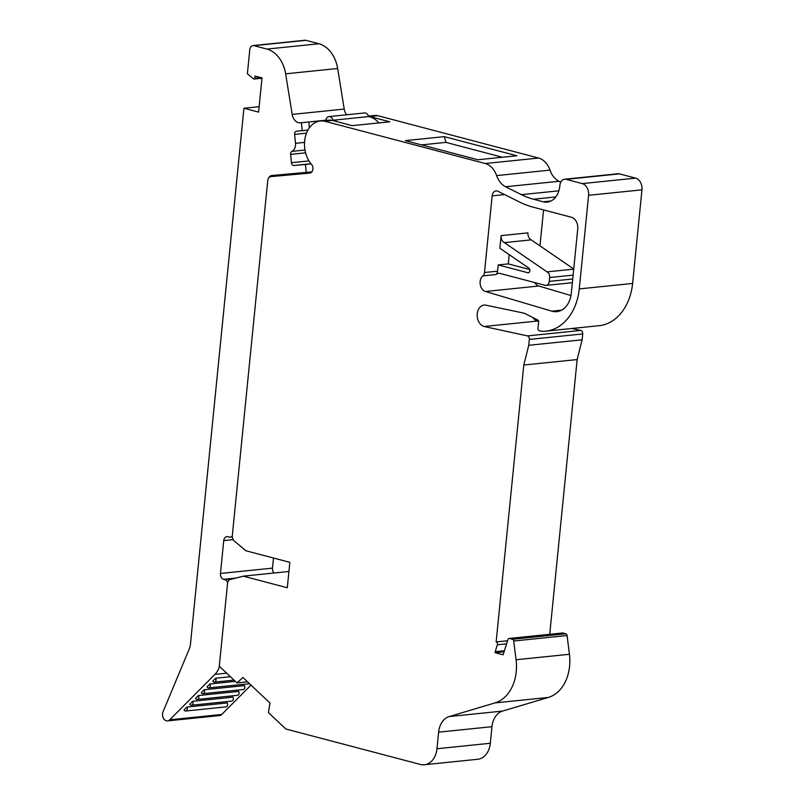 <?xml version="1.0" encoding="UTF-8"?>
<svg xmlns="http://www.w3.org/2000/svg" width="805" height="805" viewBox="0 0 805 805"><rect width="100%" height="100%" fill="white"/><g stroke="black" fill="none" stroke-linecap="round" stroke-linejoin="round"><path stroke-width="1.21" d="M259.14 106.683L243.935 108.242L258.596 112.106L262.017 77.894L255.044 76.062L254.712 78.286A0.996 0.735 84.1 0 1 253.635 78.88L247.377 73.788L249.792 49.588A4.991 3.683 84.1 0 1 252.951 45.583L304.974 40.25A4.991 3.683 84.1 0 1 305.97 40.331L318.931 43.752A29.966 22.087 84.1 0 1 337.657 68.495L344.218 109.067A9.992 7.366 -95.9 0 0 346.703 114.783M252.951 45.583A4.991 3.683 84.1 0 1 253.947 45.664L266.908 49.085A29.966 22.087 84.1 0 1 285.634 73.829L292.195 114.411A9.992 7.366 -95.9 0 0 298.434 122.652A9.992 7.366 -95.9 0 0 300.366 122.823L325.884 120.207M309.372 127.844L308.808 121.968L325.854 120.418A4.971 3.663 84.1 0 1 328.973 116.594A4.971 3.663 84.1 0 1 332.968 120.237L368.539 116.584A24.975 18.414 84.1 0 1 369.726 116.846A24.975 18.414 84.1 0 1 378.893 122.913M337.365 121.746A24.975 18.414 -95.9 0 0 334.145 120.498A24.975 18.414 -95.9 0 0 332.968 120.237M268.89 177.734A4.991 3.683 84.1 0 1 271.577 175.54L306.202 172.401L305.437 164.451L293.916 165.498A2.999 2.214 84.1 0 1 293.342 165.448A2.999 2.214 84.1 0 1 291.43 162.711L308.999 160.909M186.921 707.072A2.496 1.841 84.1 0 1 187.203 709.577A2.496 1.841 84.1 0 1 185.734 711.006A2.496 1.841 84.1 0 1 185.241 710.966A2.496 1.841 84.1 0 1 184.043 709.96L186.921 707.072L227.191 702.946A2.496 1.841 -95.9 0 1 227.473 705.452A2.496 1.841 -95.9 0 1 226.014 706.871L185.734 711.006M192.667 701.306A2.496 1.841 84.1 0 1 192.948 703.801A2.496 1.841 84.1 0 1 191.479 705.23A2.496 1.841 84.1 0 1 190.986 705.19A2.496 1.841 84.1 0 1 189.789 704.184L192.667 701.306L232.937 697.17A2.496 1.841 -95.9 0 1 233.219 699.676A2.496 1.841 -95.9 0 1 231.76 701.095L191.479 705.23M198.412 695.53A2.496 1.841 84.1 0 1 198.694 698.026A2.496 1.841 84.1 0 1 197.225 699.454A2.496 1.841 84.1 0 1 196.732 699.414A2.496 1.841 84.1 0 1 195.535 698.418L198.412 695.53L238.683 691.394A2.496 1.841 -95.9 0 1 238.964 693.9A2.496 1.841 -95.9 0 1 237.505 695.319L197.225 699.454M204.158 689.754A2.496 1.841 84.1 0 1 204.44 692.25A2.496 1.841 84.1 0 1 202.971 693.679A2.496 1.841 84.1 0 1 202.478 693.638A2.496 1.841 84.1 0 1 201.28 692.642L204.158 689.754L244.428 685.619A2.496 1.841 -95.9 0 1 244.72 688.124A2.496 1.841 -95.9 0 1 243.251 689.543L202.971 693.679M209.904 683.978A2.496 1.841 84.1 0 1 210.186 686.474A2.496 1.841 84.1 0 1 208.716 687.903A2.496 1.841 84.1 0 1 208.223 687.862A2.496 1.841 84.1 0 1 207.026 686.866L209.904 683.978L235.342 681.362M208.716 687.903L248.997 683.777A2.496 1.841 -95.9 0 0 249.449 683.646M215.649 678.202A2.496 1.841 84.1 0 1 215.931 680.698A2.496 1.841 84.1 0 1 214.462 682.127A2.496 1.841 84.1 0 1 213.969 682.087A2.496 1.841 84.1 0 1 212.772 681.09L215.649 678.202L230.381 676.693M552.2 311.273A22.973 16.935 84.1 0 1 551.797 311.163L485.425 291.491A8.523 6.279 84.1 0 1 480.243 284.507A8.523 6.279 84.1 0 1 482.889 275.853A4.991 3.683 84.1 0 0 484.489 272.513L492.147 195.887A6.188 4.568 84.1 0 1 496.051 190.916A6.188 4.568 84.1 0 1 498.043 191.298L519.668 202.105A107.87 79.534 -95.9 0 0 532.699 207.056L571.369 217.239A9.992 7.366 84.1 0 1 577.728 228.952L571.309 293.241A22.973 16.935 84.1 0 1 556.788 311.646A22.973 16.935 84.1 0 1 552.2 311.273M497.369 644.785A2.002 1.469 -95.9 0 0 496.202 641.947A2.002 1.469 -95.9 0 0 496.142 641.937L523.783 365.037L528.764 345.285L529.348 339.418A2.999 2.214 -95.9 0 0 527.446 335.906L484.157 326.498A10.857 8.01 84.1 0 1 477.184 315.218A10.857 8.01 84.1 0 1 484.117 305.065A10.857 8.01 84.1 0 1 486.28 305.246L523.391 313.024A19.974 14.732 84.1 0 1 525.907 313.99L537.871 320.098A1.499 1.107 84.1 0 1 538.636 321.779L537.971 328.37A2.002 1.469 -95.9 0 0 539.249 330.714L541.443 331.298A53.211 39.234 -95.9 0 0 545.679 331.167A53.211 39.234 -95.9 0 0 579.268 288.915L588.596 195.303A9.992 7.366 -95.9 0 0 582.236 183.6L566.116 179.344A7.487 5.524 -95.9 0 0 564.617 179.223A7.487 5.524 -95.9 0 0 559.857 185.472A19.974 14.732 -95.9 0 1 547.179 202.115A19.974 14.732 -95.9 0 1 543.194 201.793L533.484 199.238A99.88 73.637 84.1 0 1 521.409 194.659L505.6 186.75A19.974 14.732 84.1 0 1 496.625 175.591A19.974 14.732 -95.9 0 0 485.244 163.526L324.496 121.173A24.975 18.414 -95.9 0 0 320.43 120.992A24.975 18.414 -95.9 0 0 305.125 137.836A24.975 18.414 -95.9 0 0 311.555 164.411A4.991 3.683 84.1 0 1 312.843 169.724A4.991 3.683 84.1 0 1 309.784 173.095A4.991 3.683 84.1 0 1 309.754 173.105L270.933 176.617A4.991 3.683 -95.9 0 0 270.903 176.617A4.991 3.683 -95.9 0 0 267.743 180.622L232.273 536.039A5.695 4.196 -95.9 0 0 234.416 541.121L245.857 550.751L289.84 562.333L287.305 587.751L243.311 576.159L230.3 579.499A4.991 3.683 -95.9 0 0 227.553 583.283L219.282 666.208L236.982 682.912L242.697 677.699A0.996 0.735 -95.9 0 0 242.879 677.448L269.987 703.037A0.996 0.735 -95.9 0 0 269.886 703.359L268.447 712.616L285.805 728.988L420.341 764.428A19.974 14.732 -95.9 0 0 424.336 764.75A19.974 14.732 -95.9 0 0 436.964 748.741L438.614 732.158A19.974 14.732 84.1 0 1 449.23 716.551L494.995 702.906A39.948 29.453 -95.9 0 0 516.065 659.748L513.721 641.011A2.002 1.469 -95.9 0 0 512.453 639.261L509.535 638.496A2.002 1.469 -95.9 0 0 509.142 638.466A2.002 1.469 -95.9 0 0 507.975 639.573L503.135 654.807L495.075 652.684L495.166 651.708L497.369 644.785L506.627 643.829M243.935 108.242L190.483 643.829A15.979 11.783 84.1 0 1 189.155 649.202L163.043 711.761A5.997 4.417 -95.9 0 0 163.294 718.02A5.997 4.417 -95.9 0 0 167.551 720.888A5.997 4.417 -95.9 0 0 169.734 719.801L214.925 674.389A19.974 14.732 -95.9 0 0 219.443 666.359M227.634 582.79A4.991 3.683 -95.9 0 0 224.736 579.61L223.639 579.318A4.991 3.683 84.1 0 1 220.459 573.462L223.74 540.618A4.991 3.683 84.1 0 1 226.899 536.613A4.991 3.683 84.1 0 1 227.895 536.694L229.254 537.056A4.991 3.683 -95.9 0 0 230.25 537.136A4.991 3.683 -95.9 0 0 231.709 536.543A3.995 2.948 84.1 0 0 232.283 535.969M305.598 152.839L290.635 154.369L291.43 162.711M290.635 154.369A2.999 2.214 84.1 0 1 291.953 151.36A7.99 5.887 -95.9 0 0 295.485 143.32L294.63 134.375A2.999 2.214 84.1 0 1 296.522 131.195A2.999 2.214 84.1 0 1 296.542 131.185L302.187 130.682L301.422 122.722L300.366 122.823M328.973 116.594L364.554 112.952A4.971 3.663 84.1 0 1 368.539 116.584M273.489 558.026L272.482 568.129A4.991 3.683 -95.9 0 0 274.052 573.009M167.551 720.888L219.574 715.554A5.997 4.417 -95.9 0 0 221.757 714.468L250.979 685.095M302.187 130.682L307.943 130.088M311.927 171.817L306.202 172.401M311.092 163.868L305.437 164.451M308.808 121.968L301.422 122.722M477.939 159.752L516.87 155.768L444.29 136.639L405.358 140.633L477.939 159.752M279.878 175.701L310.639 172.864L279.878 175.701A2.999 1.801 84.8 0 0 279.878 175.701A2.999 1.801 84.8 0 0 279.858 175.701L279.798 175.711M509.193 254.652L508.277 263.889L498.204 264.925L497.581 271.174A4.991 3.683 84.1 0 1 495.981 274.515A8.523 6.279 84.1 0 1 498.627 273.378A8.523 6.279 84.1 0 1 500.328 273.509L545.116 285.312A4.991 3.683 -95.9 0 0 546.112 285.393A4.991 3.683 -95.9 0 0 549.272 281.388L549.654 277.524A4.991 3.683 -95.9 0 0 547.048 271.879L504.373 242.627A6.188 4.568 84.1 0 1 501.133 235.634L499.875 248.252L528.764 268.065A2.496 1.841 84.1 0 1 529.841 270.772A2.496 1.841 84.1 0 1 528.261 272.754A2.496 1.841 84.1 0 1 527.768 272.714L528.744 272.613M508.277 263.889L529.74 269.544M498.204 264.925L527.768 272.714M502.36 157.247L445.94 142.384L444.29 136.639M445.94 142.384L421.518 144.89M501.133 235.634L527.979 232.876A6.188 4.568 -95.9 0 0 531.22 239.87L573.724 269.011M550.972 201.019A19.974 14.732 84.1 0 1 550.912 200.998L543.194 201.793M547.048 271.879L573.713 269.142M504.373 242.627L531.22 239.87M539.974 245.867L543.556 209.914M570.987 295.556L538.787 286.017A8.523 6.279 84.1 0 1 534.842 282.605M368.388 116.071L373.802 115.518A24.975 18.414 84.1 0 1 377.857 115.699L538.605 158.052A19.974 14.732 84.1 0 1 549.986 170.117A19.974 14.732 -95.9 0 0 558.962 181.276L560.753 182.172M564.617 179.223L617.978 173.749A7.487 5.524 84.1 0 1 619.478 173.87L635.608 178.126A9.992 7.366 84.1 0 1 641.957 189.829L632.629 283.441A53.211 39.234 84.1 0 1 599.041 325.693L545.679 331.167M532.9 317.562A10.857 8.01 -95.9 0 0 537.519 321.024L538.615 321.265M571.842 328.49L580.808 330.432A2.999 2.214 84.1 0 1 582.719 333.944L582.126 339.811L577.145 359.573L549.724 634.3M509.142 638.466L562.504 632.992A2.002 1.469 84.1 0 1 562.906 633.022L565.824 633.787A2.002 1.469 84.1 0 1 567.082 635.537L569.427 654.274A39.948 29.453 84.1 0 1 548.366 697.432L502.592 711.077A19.974 14.732 -95.9 0 0 491.976 726.684L490.326 743.267A19.974 14.732 84.1 0 1 477.697 759.276L424.336 764.75M377.857 115.699L369.807 116.534A24.975 18.414 -95.9 0 0 368.479 116.333M324.496 121.173L332.213 120.388L352.198 125.65L389.791 121.797L369.807 116.534M288.925 571.48L243.311 576.159M247.517 681.825L236.982 682.912M504.101 651.758L495.075 652.684M504.423 650.762L495.166 651.708M507.603 640.76L496.142 641.937M577.145 359.573L523.783 365.037M582.126 339.811L528.764 345.285M580.808 330.432L527.446 335.906M537.519 321.024L484.157 326.498M332.213 120.388A24.975 18.414 -95.9 0 0 328.148 120.197L320.43 120.992M292.195 114.411L344.218 109.067M254.712 78.286L261.031 77.642M551.797 311.163L561.578 310.167M285.634 73.829L337.657 68.495M266.908 49.085L318.931 43.752M253.947 45.664L305.97 40.331M291.953 151.36L304.984 150.022M232.283 536.482L231.709 536.543M306.504 133.157L294.63 134.375M304.542 142.394L295.485 143.32M233.299 578.725L224.736 579.61M235.915 578.06L223.639 579.318M272.482 568.129L220.459 573.462M233.209 539.642L223.74 540.618M310.992 163.737L293.916 165.498M226.668 673.181L214.925 674.389M221.757 714.468L169.734 719.801M549.272 281.388L572.737 278.983M549.654 277.524L573.12 275.119M484.489 272.513L497.581 271.174M495.981 274.515L482.889 275.853M492.147 195.887L504.634 194.599M485.425 291.491L538.787 286.017M270.903 176.617L279.828 175.701L270.933 176.617M490.326 743.267L436.964 748.741M491.976 726.684L438.614 732.158M502.592 711.077L449.23 716.551M548.366 697.432L494.995 702.906M569.427 654.274L516.065 659.748M567.082 635.537L513.721 641.011M565.824 633.787L512.453 639.261M562.906 633.022L509.535 638.496M582.719 333.944L529.348 339.418M632.629 283.441L579.268 288.915M641.957 189.829L588.596 195.303M635.608 178.126L582.236 183.6M619.478 173.87L566.116 179.344M555.792 196.943L533.484 199.238M558.871 190.815L521.409 194.659M558.962 181.276L505.6 186.75M549.986 170.117L496.625 175.591M538.605 158.052L485.244 163.526M214.462 682.127L234.024 680.124M254.088 79.031L261.987 78.216M232.323 536.925L230.25 537.136M546.112 285.393L572.365 282.696"/></g></svg>
